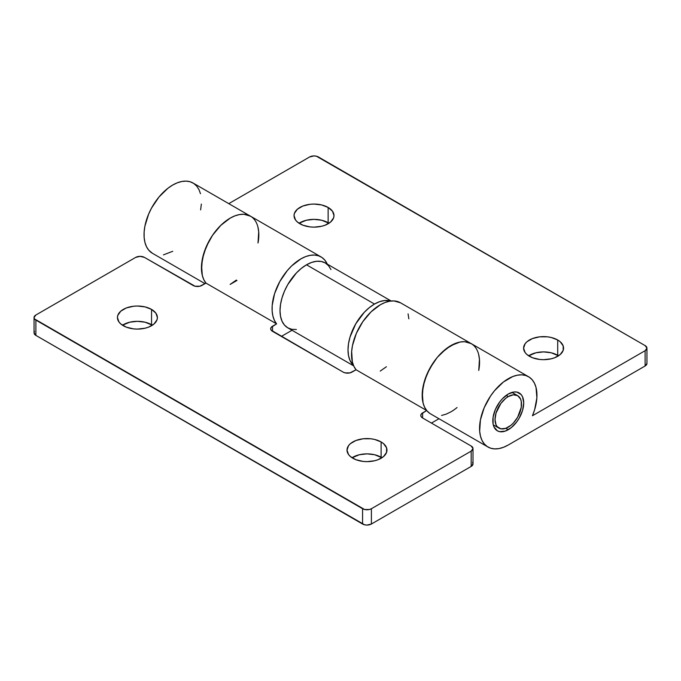 <?xml version="1.0" encoding="UTF-8"?>
<svg xmlns="http://www.w3.org/2000/svg" width="681" height="681" viewBox="0 0 681 681"><rect width="100%" height="100%" fill="white"/><g stroke="black" fill="none" stroke-linecap="round" stroke-linejoin="round"><path stroke-width="1.02" d="M508.264 396.572L506.196 395.38L508.264 396.572A18.727 10.811 -60 0 1 517.628 395.644A18.727 10.811 -60 0 1 520.497 410.652A18.727 10.811 -60 0 1 508.264 427.157A18.727 10.811 -60 0 1 498.901 428.085A18.727 10.811 -60 0 1 496.023 413.078A18.727 10.811 -60 0 1 508.264 396.572L505.677 398.359L500.901 403.399L496.023 413.078L495.019 419.513L496.023 424.782L497.249 426.723L500.901 428.834L505.677 428.358L510.844 425.378L513.329 423.071L517.628 417.274L521.254 407.349L521.254 401.381L520.497 398.947L517.628 395.644L513.329 394.81L508.264 396.572M299.887 223.76A19.979 11.534 180 0 1 294.03 215.605A19.979 11.534 180 0 1 306.365 204.947A19.979 11.534 180 0 1 328.14 207.45L328.14 222.747A19.979 11.534 0 0 0 299.053 223.249L306.365 220.244L314.009 219.367L321.653 220.244L328.966 223.249A19.979 11.534 0 0 0 328.14 222.747L328.14 207.45L321.653 204.947L314.009 204.07L310.11 204.291L302.909 206.011L297.401 209.195L294.413 213.357L294.03 215.605L295.554 220.023L297.401 222.015L302.909 225.198L310.11 226.918L314.009 227.139L321.653 226.262L325.109 225.198L330.625 222.015L333.605 217.852L333.988 215.605L332.473 211.195L328.14 207.45A19.979 11.534 180 0 1 333.988 215.605A19.979 11.534 180 0 1 321.653 226.262A19.979 11.534 180 0 1 299.887 223.76M529.452 356.299A19.979 11.534 180 0 1 523.604 348.144A19.979 11.534 180 0 1 535.938 337.487A19.979 11.534 180 0 1 557.705 339.989L557.705 355.286A19.979 11.534 0 0 0 528.626 355.797L535.938 352.784L543.583 351.907L551.227 352.784L558.539 355.797A19.979 11.534 0 0 0 557.705 355.286L557.705 339.989L551.227 337.487L547.481 336.831L539.684 336.831L532.482 338.559L526.966 341.734L525.119 343.735L523.604 348.144L525.119 352.562L526.966 354.554L532.482 357.738L539.684 359.457L543.583 359.679L551.227 358.802L554.683 357.738L560.191 354.554L563.178 350.4L563.178 345.897L560.191 341.734L557.705 339.989A19.979 11.534 180 0 1 563.562 348.144A19.979 11.534 180 0 1 551.227 358.802A19.979 11.534 180 0 1 529.452 356.299M508.264 394.027A21.852 12.616 -60 0 1 519.186 392.946A21.852 12.616 -60 0 1 522.54 410.456A21.852 12.616 -60 0 1 508.264 429.711L505.83 428.306L508.264 429.711A21.852 12.616 -60 0 1 497.334 430.792A21.852 12.616 -60 0 1 493.989 413.282A21.852 12.616 -60 0 1 508.264 394.027L514.172 391.967L516.845 392.077L521.11 394.537L522.54 396.802L523.715 402.948L522.54 410.456L519.186 418.177L516.845 421.743L511.278 427.625L505.251 431.107L499.675 431.66L497.334 430.792L493.989 426.936L493.104 424.101L493.104 417.138L495.419 409.375L499.675 401.986L502.348 398.794L508.264 394.027M508.264 444.999A40.579 23.426 -60 0 1 487.971 447.017A40.579 23.426 -60 0 1 487.971 400.156A40.579 23.426 -60 0 1 528.55 376.721A40.579 23.426 -60 0 1 532.44 415.75L534.653 409.647L536.883 397.781L536.024 387.438L534.449 383.19L532.159 379.726L529.231 377.138L525.723 375.495L521.748 374.831L517.398 375.18L512.81 376.525L503.378 382.032L494.474 390.766L490.533 396.053L484.174 407.766L480.42 419.922L479.671 431.209L480.463 436.129L482.012 440.403L484.268 443.893L487.179 446.523L490.669 448.2L494.627 448.898L498.96 448.583L503.548 447.272L508.264 444.999L645.12 365.986L645.12 350.698L532.44 415.75L645.12 350.698L645.12 365.986L646.95 363.441A6.24 3.601 0 0 1 645.12 365.986L508.264 444.999M528.55 376.721L400.522 302.807A40.579 23.426 120 0 0 362.258 322.505A40.579 23.426 120 0 0 356.052 369.757L426.689 410.532A40.579 23.426 -60 0 1 432.895 363.288A40.579 23.426 -60 0 1 471.158 343.59A40.579 23.426 120 0 0 430.579 367.016A40.579 23.426 120 0 0 430.579 413.878L487.971 447.017M200.623 209.884L201.355 204.062M200.495 193.719L198.92 189.48L196.639 186.015L193.702 183.427L190.195 181.776L186.219 181.12L181.878 181.469L177.281 182.814L172.565 185.121L167.849 188.322L158.954 197.047L151.54 208.063L148.654 214.055L144.891 226.203L144.134 232.034L144.142 237.49L144.934 242.419L146.483 246.692L148.747 250.182L152.501 253.332M163.44 254.873L172.736 251.289M309.6 156.979L228.773 203.645L309.6 156.979L314.009 155.923L316.401 156.204L645.12 345.599L318.427 156.979A6.24 3.601 180 0 0 309.6 156.979M258.159 242.24A40.579 23.426 -60 0 0 250.421 216.141A40.579 23.426 120 0 0 212.157 235.839A40.579 23.426 120 0 0 205.951 283.092A40.579 23.426 -60 0 1 212.157 235.839A40.579 23.426 -60 0 1 250.421 216.141L193.029 183.01A40.579 23.426 120 0 0 152.442 206.437A40.579 23.426 120 0 0 152.45 253.298L204.998 283.645M236.298 280.087L230.127 284.428L236.971 280.47M646.95 348.144A6.24 3.601 180 0 0 645.12 345.599L646.95 348.144L645.12 350.698A6.24 3.601 180 0 0 646.95 348.144L646.95 363.441M478.752 370.464L479.45 359.202L478.624 354.299M471.831 343.999L468.332 342.356L464.348 341.7L460.007 342.049L450.694 345.693L441.407 352.911L437.083 357.627L429.668 368.634L424.544 380.739L422.263 392.614L423.071 402.999L424.621 407.264L426.876 410.762L429.788 413.384M441.569 415.453L446.157 414.142L450.873 411.869A40.579 23.426 -60 0 0 457.045 407.527M206.139 283.322L203.874 279.823L202.334 275.558L201.525 265.173L203.806 253.289L208.931 241.193L212.395 235.473L220.67 225.471L229.957 218.252L234.673 215.945L239.269 214.6L243.611 214.251L247.595 214.915L251.093 216.558M257.886 226.858L258.703 231.761L258.014 243.023M123.295 325.714A19.979 11.534 180 0 1 117.438 317.559A19.979 11.534 180 0 1 129.773 306.901A19.979 11.534 180 0 1 151.548 309.404L151.548 324.701A19.979 11.534 0 0 0 122.461 325.203L129.773 322.198L137.417 321.321L145.062 322.198L152.374 325.203A19.979 11.534 0 0 0 151.548 324.701L151.548 309.404L145.062 306.901L137.417 306.024L133.519 306.246L126.317 307.965L120.809 311.149L117.822 315.312L117.438 317.559L118.962 321.977L120.809 323.969L126.317 327.152L133.519 328.872L137.417 329.093L145.062 328.216L148.518 327.152L154.034 323.969L157.013 319.815L157.396 317.559L155.881 313.149L151.548 309.404A19.979 11.534 180 0 1 157.396 317.559A19.979 11.534 180 0 1 145.062 328.216A19.979 11.534 180 0 1 123.295 325.714M352.86 458.253A19.979 11.534 180 0 1 347.012 450.098A19.979 11.534 180 0 1 359.347 439.441A19.979 11.534 180 0 1 381.113 441.943L381.113 457.24A19.979 11.534 0 0 0 352.034 457.751L359.347 454.738L366.991 453.861L374.635 454.738L381.947 457.751A19.979 11.534 0 0 0 381.113 457.24L381.113 441.943L374.635 439.441L370.89 438.785L363.092 438.785L355.891 440.513L350.375 443.689L348.527 445.689L347.012 450.098L348.527 454.516L350.375 456.508L355.891 459.692L363.092 461.412L366.991 461.633L374.635 460.756L378.091 459.692L383.599 456.508L386.587 452.354L386.587 447.851L383.599 443.689L381.113 441.943A19.979 11.534 180 0 1 386.97 450.098A19.979 11.534 180 0 1 374.635 460.756A19.979 11.534 180 0 1 352.86 458.253M250.472 216.175L243.917 214.268L239.593 214.541L235.013 215.817L230.306 218.056L220.993 225.156L212.668 235.073L206.232 246.743L202.376 258.908L201.508 270.246L202.248 275.218L203.738 279.542L205.951 283.092L201.874 285.441A6.24 3.601 180 0 1 193.046 285.441L144.483 257.409A6.24 3.601 180 0 0 135.655 257.409L140.065 256.354L144.483 257.409L195.072 286.224L199.848 286.224L205.951 283.092L276.588 323.875A40.579 23.426 -60 0 1 282.794 276.622A40.579 23.426 -60 0 1 321.057 256.924A40.579 23.426 -60 0 1 327.306 264.134L324.854 260.159L321.968 257.495L318.495 255.784L314.554 255.052L310.23 255.324L305.65 256.601L300.942 258.84L291.63 265.939L287.288 270.604L279.806 281.551L274.579 293.63L272.187 305.539L272.145 311.03L272.885 316.001L274.375 320.317L276.588 323.875L271.157 327.399L270.68 328.778L271.157 330.157L343.147 372.107L345.173 372.89L349.949 372.89L356.052 369.757L426.689 410.532L421.258 414.057L420.79 415.436L421.258 416.815L422.612 417.989L471.175 446.021L473.006 448.575L471.175 451.12L371.4 508.724L371.4 524.021L471.175 466.417L471.175 451.12L371.4 508.724L369.374 509.507L364.599 509.507L34.527 318.938L34.05 317.559L35.88 315.014L135.655 257.409L35.88 315.014A6.24 3.601 180 0 0 34.05 317.559A6.24 3.601 180 0 0 35.88 320.113L362.573 508.724L362.573 524.021L35.88 335.401L35.88 320.113L35.88 335.401L364.599 524.796L366.991 525.077L371.4 524.021L471.175 466.417L473.006 463.863L472.529 462.484M471.158 343.59A40.579 23.426 -60 0 1 478.896 369.681M205.951 283.092L276.588 323.875L272.511 326.225L272.511 331.324L272.511 326.225A6.24 3.601 180 0 0 270.68 328.778A6.24 3.601 180 0 0 272.511 331.324L343.147 372.107A6.24 3.601 180 0 0 351.975 372.107L356.052 369.757L353.839 366.199L352.349 361.875L351.66 351.422L352.477 345.565L356.333 333.409L362.769 321.738L371.094 311.813L380.407 304.713L385.114 302.475L389.694 301.206L394.018 300.934L400.581 302.832M431.448 423.08L438.981 418.73L431.448 423.08M281.338 336.423L292.004 330.268L281.338 336.423M34.527 331.477L34.05 332.856L35.88 335.401A6.24 3.601 0 0 1 34.05 332.856L34.05 317.559M258.737 232.144L257.971 227.19M473.006 448.575A6.24 3.601 180 0 1 471.175 451.12L471.175 466.417A6.24 3.601 0 0 0 473.006 463.863L473.006 448.575A6.24 3.601 180 0 0 471.175 446.021L422.612 417.989L422.612 412.89L426.689 410.532L424.476 406.983L422.986 402.658L422.254 397.687L423.114 386.348L426.97 374.192L433.405 362.513L437.389 357.27L446.327 348.638L455.751 343.258L460.33 341.99L464.655 341.709L471.218 343.616M478.709 354.639L479.475 359.585M380.236 371.085L386.408 366.744M408.838 318.802L408.072 313.856M422.612 417.989A6.24 3.601 180 0 1 420.79 415.436A6.24 3.601 180 0 1 422.612 412.89L422.612 417.989M371.4 524.021L371.4 508.724A6.24 3.601 180 0 1 362.573 508.724L362.573 524.021A6.24 3.601 0 0 0 371.4 524.021M330.975 269.548L328.531 265.675L325.237 262.943L321.219 261.453L316.639 261.274L311.677 262.406L306.51 264.798L374.49 304.049A37.464 21.63 -60 0 1 390.63 301.062L384.629 300.525L379.657 301.657L374.49 304.049L369.323 307.625L364.361 312.23L355.763 323.824L350.025 337.061L348.51 343.667L348.008 349.932L348.51 355.601L350.025 360.47L353.49 365.399A37.464 21.63 -60 0 1 350.732 334.831A37.464 21.63 -60 0 1 374.49 304.049L306.51 264.798A37.464 21.63 120 0 0 282.036 297.81A37.464 21.63 120 0 0 287.774 327.825L291.791 329.315L296.371 329.493M391.158 301.002L325.237 262.943A37.464 21.63 120 0 0 306.51 264.798L301.342 268.365L296.371 272.979L287.774 284.573L284.479 291.11L282.036 297.81L280.529 304.416L280.019 310.681L280.529 316.35L282.036 321.219L284.479 325.092L287.774 327.825L353.694 365.884M493.265 424.842L498.901 428.085M512.001 392.401L517.628 395.644M250.421 216.141L321.057 256.924"/></g></svg>
